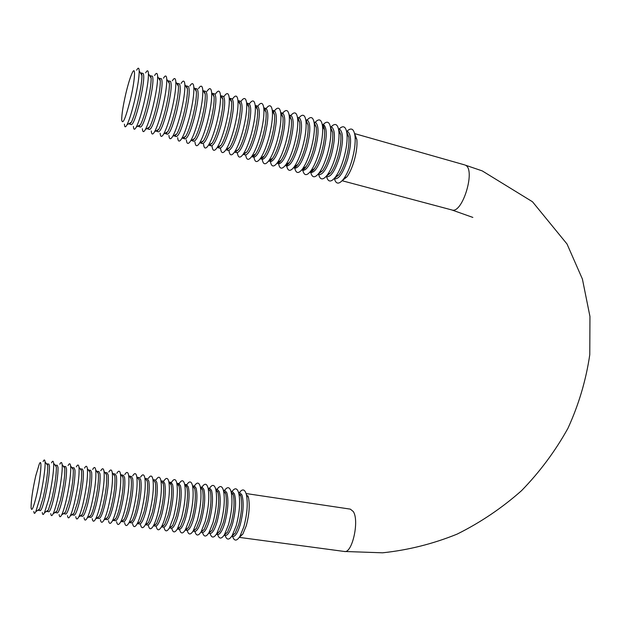 <?xml version="1.0" encoding="UTF-8"?>
<svg xmlns="http://www.w3.org/2000/svg" width="621" height="621" viewBox="0 0 621 621"><rect width="100%" height="100%" fill="white"/><g stroke="black" fill="none" stroke-linecap="round" stroke-linejoin="round"><path stroke-width="0.93" d="M231.672 536.358L232.891 536.521C235.351 536.505 237.781 532.639 240.172 524.916C243.448 512.216 244.03 502.226 241.918 494.929L239.76 492.593L238.557 492.414M231.687 536.327L235.196 533.175L238.65 524.706C241.608 513.544 242.369 504.105 240.94 496.389L240.412 494.712M224.825 534.339L224.926 534.759L224.701 534.44M225.128 535.473C226.758 540.254 229.126 540.262 232.215 535.512L236.159 525.808C239.551 512.993 240.436 502.172 238.813 493.361C237.323 488.021 235.072 487.384 232.068 491.444M224.026 535.325L225.345 535.504C227.752 535.481 230.15 531.599 232.533 523.86C235.794 511.122 236.415 501.108 234.381 493.811L232.277 491.475L230.981 491.281M224.041 535.318L227.511 532.244L230.996 523.643C233.97 512.356 234.754 502.863 233.349 495.154L232.867 493.586M217.311 533.229L217.459 533.866L217.109 533.385M217.622 534.471C219.182 539.214 221.472 539.253 224.492 534.596L228.474 524.745C231.874 511.789 232.782 500.906 231.191 492.096C229.754 486.872 227.565 486.29 224.631 490.334M216.636 533.843L217.024 534.184M225.283 492.453L225.718 493.912C227.092 501.613 226.285 511.168 223.304 522.579L219.787 531.312L216.349 534.293L217.754 534.487C220.113 534.456 222.481 530.559 224.849 522.789C228.109 510.027 228.753 499.99 226.805 492.678L224.755 490.349L223.358 490.14M210.084 533.455C211.567 538.166 213.787 538.236 216.737 533.68L220.75 523.682C224.158 510.578 225.089 499.626 223.537 490.831C222.147 485.723 220.02 485.18 217.156 489.216M217.66 491.32L218.049 492.663C219.392 500.355 218.569 509.973 215.572 521.508L212.033 530.365L208.617 533.26L210.123 533.462C212.436 533.423 214.765 529.511 217.125 521.725C220.377 508.917 221.06 498.857 219.182 491.545L217.195 489.216L215.704 488.999M202.5 532.438C203.913 537.111 206.063 537.219 208.935 532.756L212.98 522.61C216.403 509.367 217.358 498.353 215.844 489.558C214.501 484.566 212.436 484.07 209.642 488.09M201.235 531.592L201.724 532.112M200.855 532.22L202.454 532.438C204.713 532.391 207.01 528.463 209.355 520.646C212.599 507.807 213.321 497.724 211.528 490.404L209.595 488.083M200.917 532.228L204.239 529.418L207.802 520.429C210.806 508.77 211.652 499.098 210.348 491.421L209.991 490.179M194.878 531.413C196.22 536.055 198.293 536.195 201.103 531.824L205.171 521.531C208.609 508.141 209.588 497.064 208.12 488.285C206.824 483.394 204.814 482.959 202.089 486.965M193.48 530.435L194.016 531.056M193.053 531.165L194.753 531.397C196.95 531.351 199.217 527.4 201.553 519.567C204.79 506.689 205.543 496.583 203.835 489.263L201.957 486.942M193.201 531.196L196.399 528.463L199.985 519.35C202.997 507.567 203.867 497.84 202.601 490.163L202.291 489.03M187.216 530.373C188.489 534.992 190.492 535.162 193.224 530.877L197.315 520.445C200.769 506.915 201.778 495.768 200.35 487.011C199.1 482.222 197.144 481.834 194.489 485.839M185.687 529.263L186.261 530M185.213 530.093L186.999 530.357C189.149 530.303 191.384 526.336 193.705 518.481C196.927 505.564 197.726 495.442 196.096 488.106L194.28 485.793M185.446 530.148L188.528 527.493L192.13 518.263C195.149 506.348 196.05 496.567 194.815 488.906L194.544 487.881M179.516 529.325C180.711 533.928 182.644 534.13 185.314 529.938L189.421 519.358C192.883 505.68 193.923 494.471 192.541 485.723C191.346 481.05 189.444 480.708 186.851 484.706M177.862 528.075L178.475 528.937M177.334 529.014L179.213 529.317C181.309 529.247 183.506 525.273 185.811 517.386C189.032 504.431 189.871 494.285 188.318 486.949L186.556 484.636L184.685 484.403M177.653 529.108L180.61 526.523L184.227 517.169C187.263 505.129 188.186 495.294 186.999 487.648L186.758 486.717M171.8 528.401C172.941 532.857 174.788 533.051 177.358 528.983L181.487 518.263C184.965 504.438 186.028 493.167 184.693 484.442C183.56 479.909 181.743 479.583 179.244 483.464M169.463 527.943L171.38 528.261C173.422 528.192 175.588 524.194 177.878 516.284C181.091 503.297 181.961 493.128 180.494 485.785L178.801 483.472L176.876 483.247M169.812 528.052L172.654 525.552L176.286 516.067C179.329 503.903 180.284 494.005 179.135 486.383L178.926 485.552M164.045 527.462C165.116 531.786 166.894 531.972 169.362 528.021L173.507 517.161C176.993 503.196 178.095 491.855 176.806 483.154C175.735 478.752 173.996 478.442 171.59 482.214M161.569 526.872L163.509 527.206C165.496 527.12 167.631 523.115 169.906 515.182C173.112 502.156 174.02 491.964 172.638 484.613L171 482.307L169.052 482.082M161.934 526.996L164.658 524.566L168.307 514.964C171.357 502.668 172.335 492.725 171.233 485.11L171.062 484.38M156.244 526.515C157.26 530.707 158.953 530.885 161.328 527.05C162.764 524.551 164.154 520.887 165.489 516.051C168.982 501.939 170.115 490.543 168.881 481.857C167.872 477.603 166.211 477.301 163.89 480.964M153.628 525.801L155.599 526.142C157.524 526.049 159.62 522.028 161.887 514.072C165.085 501.007 166.032 490.8 164.736 483.441L163.16 481.135L161.181 480.918M154.008 525.933L156.624 523.573L160.28 513.846C163.339 501.434 164.348 491.428 163.3 483.837L163.152 483.2M148.403 525.568C149.351 529.62 150.973 529.791 153.255 526.072C154.683 523.573 156.073 519.862 157.424 514.941C160.932 500.681 162.097 489.224 160.917 480.561C159.97 476.439 158.378 476.152 156.158 479.707M145.656 524.714L147.643 525.079C149.514 524.978 151.578 520.934 153.822 512.954C157.012 499.851 157.998 489.62 156.787 482.253L155.273 479.955L153.271 479.746M146.044 524.861L148.551 522.572L152.207 512.729C155.281 500.184 156.321 490.132 155.32 482.564L155.196 482.02M140.517 524.605C141.409 528.533 142.946 528.696 145.143 525.094C146.564 522.587 147.953 518.822 149.312 513.823C152.836 499.416 154.031 487.896 152.913 479.257C152.021 475.267 150.507 474.995 148.372 478.442M137.637 523.627L139.64 524.008C141.464 523.899 143.49 519.839 145.718 511.828C148.9 498.694 149.925 488.44 148.799 481.065L147.348 478.768L145.322 478.574M138.041 523.79L140.431 521.57L144.095 511.603C147.177 498.935 148.248 488.82 147.293 481.275L147.2 480.825M132.584 523.643C133.414 527.439 134.889 527.594 136.985 524.101C138.398 521.593 139.787 517.79 141.161 512.698C144.693 498.143 145.927 486.561 144.872 477.945C144.033 474.095 142.589 473.839 140.548 477.176M129.579 522.533L131.598 522.929C133.36 522.804 135.355 518.737 137.567 510.703C140.742 497.522 141.805 487.244 140.773 479.87L139.383 477.572L137.334 477.394M129.991 522.711L132.273 520.561C133.507 518.349 134.726 514.995 135.937 510.478C139.026 497.677 140.129 487.508 139.236 479.986L139.158 479.629M124.604 522.665C125.38 526.336 126.777 526.484 128.788 523.107C130.193 520.592 131.582 516.742 132.964 511.564C136.504 496.862 137.777 485.218 136.783 476.633C136.007 472.915 134.633 472.666 132.677 475.903M121.475 521.43L123.517 521.842C125.217 521.718 127.173 517.627 129.378 509.569C132.537 496.35 133.647 486.049 132.7 478.667L131.373 476.377L129.308 476.206M121.895 521.624L124.076 519.536C125.295 517.332 126.513 513.932 127.732 509.344C130.837 496.404 131.97 486.189 131.132 478.698L129.766 476.136M116.585 521.687C117.307 525.234 118.627 525.374 120.552 522.106C121.941 519.583 123.323 515.694 124.72 510.423C128.275 495.574 129.587 483.875 128.656 475.321C127.934 471.719 126.637 471.494 124.767 474.623M113.34 520.32L115.39 520.747C117.035 520.615 118.953 516.509 121.142 508.428C124.293 495.17 125.442 484.846 124.58 477.456L123.323 475.174L121.235 475.011M113.759 520.53L115.832 518.512C117.043 516.299 118.262 512.868 119.488 508.195C122.601 495.131 123.765 484.869 122.989 477.402L121.708 474.933M108.52 520.701C109.187 524.124 110.437 524.256 112.269 521.089C113.643 518.574 115.025 514.638 116.43 509.282C119.993 494.277 121.351 482.517 120.49 474.002C119.822 470.524 118.595 470.307 116.81 473.342M105.159 519.203L107.216 519.653C108.799 519.505 110.678 515.383 112.851 507.279C116.003 493.982 117.19 483.643 116.422 476.245L115.227 473.963L113.123 473.815M105.578 519.435L107.549 517.479C108.745 515.267 109.956 511.789 111.19 507.047C114.311 493.858 115.514 483.534 114.8 476.097L113.604 473.722M100.408 519.699C101.021 523.014 102.201 523.13 103.948 520.072C105.298 517.549 106.688 513.575 108.101 508.133C111.671 492.981 113.069 481.159 112.277 472.674C111.664 469.321 110.507 469.119 108.807 472.053M96.93 518.085L99.003 518.551C100.524 518.395 102.364 514.258 104.522 506.123C107.658 492.795 108.892 482.424 108.217 475.018L107.084 472.744L104.965 472.612M97.357 518.333L99.228 516.439C100.4 514.227 101.611 510.718 102.853 505.898C105.981 492.569 107.223 482.199 106.571 474.793L105.454 472.503M92.25 518.698C92.808 521.888 93.918 522.005 95.587 519.047C96.915 516.525 98.297 512.504 99.717 506.977C103.303 491.669 104.739 479.792 104.025 471.339C103.466 468.118 102.372 467.916 100.757 470.757M88.663 516.951L90.744 517.44C92.203 517.277 94.012 513.125 96.154 504.966C99.275 491.591 100.548 481.205 99.973 473.792L98.902 471.518L96.767 471.409M89.082 517.223L90.852 515.391C92.009 513.179 93.22 509.631 94.47 504.733C97.598 491.351 98.879 480.957 98.312 473.544L97.264 471.277M84.045 517.689C84.549 520.763 85.597 520.872 87.181 518.015C88.485 515.5 89.859 511.432 91.295 505.812C94.889 490.357 96.371 478.418 95.735 470.004C95.223 466.899 94.198 466.713 92.661 469.453M80.357 515.818L82.438 516.33C83.843 516.16 85.605 511.983 87.732 503.802C90.845 490.388 92.164 479.971 91.675 472.558L90.674 470.291L88.531 470.198M80.769 516.105L82.446 514.335L86.04 503.569C89.152 490.148 90.48 479.723 90.014 472.309L89.028 470.043M75.793 516.664C76.251 519.63 77.229 519.73 78.727 516.975C80.016 514.46 81.382 510.346 82.818 504.64C86.428 489.038 87.949 477.044 87.398 468.669C86.94 465.672 85.977 465.502 84.518 468.149M71.997 514.677L74.085 515.205C75.428 515.026 77.151 510.835 79.263 502.63C82.368 489.177 83.726 478.737 83.338 471.316L82.407 469.049L80.249 468.979M72.409 514.988L73.984 513.272L77.563 502.389C80.668 488.929 82.034 478.488 81.662 471.067L80.746 468.801M67.495 515.64C67.899 518.496 68.815 518.589 70.235 515.927C71.493 513.412 72.851 509.259 74.303 503.468C77.92 487.702 79.488 475.655 79.014 467.326C78.611 464.446 77.71 464.283 76.329 466.837M63.606 513.528L65.694 514.079C66.967 513.893 68.652 509.678 70.747 501.45C73.845 487.951 75.25 477.495 74.955 470.066L74.085 467.807L71.927 467.753M64.01 513.854L65.484 512.201L69.04 501.209C72.137 487.71 73.542 477.246 73.27 469.818L72.416 467.559M59.142 514.607C59.507 517.347 60.353 517.44 61.696 514.871C62.931 512.364 64.273 508.164 65.733 502.28C68.993 489.201 71.345 471.424 70.592 465.975C70.235 463.204 69.397 463.056 68.1 465.525M55.168 512.372L57.248 512.946C58.459 512.752 60.105 508.521 62.185 500.262C65.275 486.724 66.719 476.245 66.517 468.808L65.725 466.557L63.559 466.526M55.556 512.721L56.938 511.13L60.47 500.021C63.552 486.484 65.003 475.997 64.832 468.56L64.048 466.301M50.751 513.567C51.062 516.198 51.853 516.284 53.111 513.808C54.314 511.308 55.657 507.07 57.116 501.093C60.377 487.904 62.806 469.988 62.131 464.617C61.813 461.962 61.044 461.822 59.818 464.197M46.684 511.207L48.764 511.813C49.913 511.603 51.512 507.349 53.577 499.067C56.651 485.498 58.141 474.987 58.04 467.551L57.318 465.3L55.145 465.292M47.056 511.58L48.353 510.043L51.846 498.826C54.92 485.249 56.418 474.739 56.34 467.295L55.634 465.044M42.306 512.519C42.57 515.05 43.299 515.12 44.487 512.736L48.454 499.897C51.706 486.592 54.221 468.537 53.616 463.258C53.352 460.712 52.638 460.58 51.489 462.87M38.153 510.035L40.225 510.664C41.312 510.446 42.872 506.177 44.914 497.871C47.988 484.256 49.517 473.722 49.517 466.278L48.865 464.034L46.691 464.058M38.518 510.439L39.721 508.948L43.183 497.631C46.249 484.007 47.786 473.474 47.809 466.022L47.173 463.778M33.813 511.456C34.039 513.885 34.698 513.955 35.808 511.657L39.744 498.694C42.981 485.28 45.589 467.077 45.061 461.892C44.836 459.447 44.192 459.33 43.105 461.535M35.746 475.841C32.587 490.023 31.042 500.705 31.097 507.893C31.679 511.712 33.387 507.97 36.212 496.66C40.59 478.628 42.585 456.373 39.263 464.128L35.746 475.841M239.31 537.328L242.834 534.099L246.265 525.762C249.207 514.716 249.952 505.339 248.493 497.623L247.919 495.83M232.301 535.442L232.479 536.117M232.596 536.474C234.303 541.295 236.733 541.271 239.9 536.412L243.805 526.864C247.181 514.188 248.043 503.437 246.39 494.619C244.853 489.169 242.539 488.479 239.465 492.554M346.596 131.326L347.962 131.768C351.556 135.401 351.439 144.608 347.605 159.38C343.397 172.366 339.213 178.856 335.061 178.856L334.145 178.615M334.253 178.499L338.911 174.78C341.589 171 343.956 165.722 345.99 158.937C348.412 150.375 349.359 143.117 348.839 137.156L346.627 131.481M326.545 176.589C328.152 182.403 331.172 182.473 335.612 176.806C338.662 172.483 341.364 166.436 343.692 158.642C346.471 148.823 347.558 140.493 346.968 133.67C345.913 126.381 343.25 124.875 338.973 129.16M338.523 129.028L339.99 129.502C343.498 133.119 343.343 142.341 339.516 157.16C335.332 170.193 331.203 176.721 327.127 176.744L326.103 176.473M326.18 176.387L330.776 172.762C333.461 168.966 335.837 163.618 337.894 156.709C340.331 148.023 341.286 140.688 340.766 134.71L338.554 129.145M318.511 173.733L318.604 174.191M318.666 174.493C320.188 180.253 323.114 180.354 327.438 174.811C330.496 170.464 333.198 164.332 335.557 156.414C338.352 146.432 339.454 138.025 338.864 131.186C337.832 124.053 335.231 122.624 331.063 126.909M330.411 126.723L331.979 127.227C335.402 130.821 335.2 140.059 331.381 154.924C327.22 168.004 323.137 174.571 319.147 174.617L318.014 174.322M318.068 174.26L322.61 170.728C325.288 166.917 327.671 161.499 329.751 154.474C332.204 145.656 333.174 138.25 332.646 132.257L330.426 126.8M310.741 172.382C312.184 178.087 315.01 178.227 319.225 172.793C322.276 168.438 324.993 162.228 327.376 154.163C330.186 144.041 331.303 135.549 330.714 128.694C329.704 121.716 327.174 120.365 323.106 124.65M322.252 124.402L323.914 124.93C327.251 128.516 327.011 137.761 323.199 152.681C319.062 165.807 315.033 172.413 311.121 172.483L309.887 172.157M309.918 172.118C311.214 172.149 312.705 171.008 314.397 168.687C317.075 164.852 319.458 159.372 321.554 152.23C324.03 143.272 325.008 135.797 324.488 129.797C324.154 126.917 323.425 125.139 322.299 124.472L322.26 124.448M302.776 170.263C304.143 175.914 306.867 176.085 310.966 170.767C314.016 166.389 316.733 160.102 319.14 151.912C321.973 141.627 323.099 133.049 322.516 126.187C321.538 119.364 319.07 118.091 315.111 122.376M314.04 122.065L315.81 122.624C319.054 126.187 318.775 135.456 314.971 150.422C310.857 163.595 306.883 170.239 303.056 170.333L301.705 169.975M301.721 169.952C302.986 170.053 304.461 168.943 306.137 166.622C308.808 162.78 311.199 157.229 313.318 149.964C315.81 140.882 316.795 133.336 316.283 127.328L314.047 122.096M294.758 168.128C296.046 173.733 298.685 173.927 302.668 168.718C305.703 164.332 308.435 157.967 310.857 149.638C313.714 139.205 314.855 130.55 314.273 123.672C313.326 117.004 310.919 115.809 307.069 120.086M294.175 167.748L293.818 167.359M305.78 119.721L307.651 120.311C310.81 123.851 310.484 133.135 306.689 148.147C302.598 161.375 298.685 168.05 294.936 168.175L293.477 167.786M293.485 167.779C294.719 167.942 296.17 166.87 297.839 164.549C300.494 160.692 302.893 155.071 305.027 147.689C307.535 138.475 308.536 130.852 308.024 124.844L306.021 119.845M286.46 164.278L286.529 164.891L286.25 164.41M286.7 165.978C287.911 171.528 290.457 171.761 294.323 166.661C297.35 162.26 300.083 155.824 302.528 147.356C305.408 136.76 306.557 128.027 305.982 121.149C305.058 114.637 302.73 113.511 298.98 117.788M286.009 165.559L285.598 165.062M297.475 117.353L299.454 117.974C302.512 121.506 302.155 130.798 298.367 145.865C294.3 159.139 290.434 165.846 286.778 166.001L285.202 165.582C286.405 165.823 287.834 164.782 289.495 162.454C292.142 158.588 294.54 152.906 296.691 145.407C299.221 136.053 300.23 128.361 299.726 122.345L297.808 117.509M278.355 161.996L278.456 162.888L278.045 162.182M278.596 163.82C279.737 169.323 282.182 169.58 285.939 164.588C288.944 160.171 291.684 153.659 294.152 145.05C297.048 134.307 298.212 125.496 297.645 118.611C296.76 112.246 294.494 111.198 290.845 115.475M277.804 163.362L277.339 162.749M289.122 114.986L291.202 115.63C294.175 119.139 293.772 128.454 289.991 143.567C285.947 156.888 282.136 163.641 278.573 163.812M276.881 163.362L276.919 163.377C278.084 163.657 279.473 162.648 281.103 160.35C283.735 156.469 286.134 150.724 288.307 143.102C290.845 133.616 291.87 125.861 291.381 119.837L289.549 115.164M270.438 161.646C271.509 167.103 273.861 167.391 277.509 162.508C280.498 158.076 283.238 151.485 285.722 142.745C288.633 131.846 289.813 122.95 289.262 116.073C288.408 109.847 286.203 108.877 282.664 113.154M269.545 161.142L269.033 160.404C271.998 155.964 274.738 149.296 277.245 140.416C280.172 129.362 281.367 120.396 280.832 113.511C280.009 107.433 277.874 106.54 274.42 110.825M280.723 112.603L282.904 113.27C285.784 116.764 285.334 126.086 281.561 141.254C277.548 154.621 273.799 161.413 270.314 161.615M268.513 161.126L268.66 161.173C269.762 161.444 271.105 160.466 272.673 158.231C275.282 154.342 277.688 148.528 279.877 140.788C282.431 131.163 283.471 123.346 282.99 117.322L281.243 112.797M262.241 159.442C263.234 164.868 265.493 165.186 269.033 160.404L272.673 158.231M261.239 158.914L260.742 158.153M272.27 110.22L274.56 110.903C277.346 114.373 276.857 123.711 273.093 138.925C269.095 152.347 265.4 159.178 262.008 159.403M260.098 158.867L260.346 158.96C261.402 159.217 262.683 158.262 264.189 156.096C266.782 152.199 269.18 146.323 271.385 138.46C273.962 128.702 275.01 120.816 274.544 114.8L272.891 110.422M253.989 157.222C254.905 162.617 257.078 162.974 260.51 158.285C263.459 153.837 266.192 147.099 268.714 138.079C271.664 126.863 272.875 117.819 272.355 110.949C271.563 105.003 269.491 104.188 266.13 108.489M252.894 156.663L252.413 155.879M263.77 107.829L266.168 108.512C268.854 111.966 268.319 121.32 264.562 136.589C260.595 150.057 256.962 156.927 253.663 157.183L251.986 156.733C252.988 156.981 254.214 156.05 255.666 153.954C258.235 150.041 260.634 144.103 262.854 136.115C265.439 126.218 266.51 118.269 266.06 112.261L264.484 108.031M245.699 154.978C246.537 160.358 248.617 160.746 251.947 156.158C254.866 151.695 257.591 144.887 260.137 135.72C263.102 124.355 264.329 115.234 263.832 108.364C263.071 102.558 261.053 101.821 257.785 106.152M244.495 154.404L244.03 153.597M255.223 105.438L257.723 106.113C260.315 109.544 259.733 118.914 255.992 134.237C252.048 147.759 248.47 154.66 245.256 154.947L243.572 154.497L247.096 151.788C249.642 147.876 252.033 141.867 254.268 133.763C256.869 123.726 257.956 115.708 257.521 109.707L256.031 105.632M237.354 152.712C238.115 158.083 240.11 158.518 243.331 154.016C246.219 149.545 248.943 142.659 251.505 133.352C254.486 121.832 255.736 112.642 255.254 105.78C254.525 100.09 252.568 99.438 249.386 103.816M236.042 152.129L235.607 151.307M246.622 103.047L249.231 103.699C251.722 107.107 251.101 116.5 247.36 131.869C243.448 145.438 239.931 152.378 236.811 152.696L235.118 152.246L238.48 149.614C240.995 145.694 243.378 139.616 245.629 131.388C248.245 121.219 249.347 113.138 248.936 107.146L247.531 103.21M228.97 150.554C229.677 155.801 231.579 156.236 234.676 151.85C237.532 147.379 240.249 140.416 242.827 130.977C245.823 119.294 247.088 110.026 246.638 103.179C245.947 97.66 244.076 97.055 241.01 101.355M227.55 149.832L227.139 148.993M238.014 100.649L240.692 101.27C243.083 104.662 242.415 114.062 238.681 129.486C234.792 143.109 231.338 150.088 228.311 150.429L226.611 149.979L229.817 147.418C232.301 143.498 234.676 137.357 236.943 129.005C239.566 118.696 240.692 110.554 240.296 104.576L238.976 100.781M220.556 148.442C221.208 153.519 223.017 153.93 225.974 149.677C228.792 145.198 231.493 138.165 234.094 128.578C237.106 116.732 238.394 107.394 237.959 100.563C237.323 95.238 235.545 94.664 232.619 98.832M219.003 147.526L218.615 146.672M229.405 98.219L232.099 98.824C234.389 102.193 233.675 111.617 229.956 127.088C226.091 140.765 222.691 147.782 219.764 148.155L218.049 147.697L221.099 145.213C223.552 141.285 225.92 135.083 228.202 126.606C230.841 116.158 231.982 107.953 231.617 101.991L230.375 98.335M212.079 146.315C212.685 151.214 214.4 151.609 217.218 147.488C219.997 143.001 222.691 135.898 225.307 126.164C228.334 114.163 229.646 104.755 229.242 97.939C228.652 92.801 226.96 92.25 224.165 96.302M210.41 145.198L210.053 144.328M220.75 95.781L223.451 96.364C225.64 99.717 224.88 109.156 221.169 124.681C217.334 138.405 213.997 145.469 211.163 145.865L209.44 145.407L212.343 142.993C214.757 139.057 217.117 132.793 219.407 124.192C222.062 113.604 223.218 105.337 222.877 99.391L221.72 95.875M203.556 144.173C204.115 148.908 205.737 149.273 208.423 145.283C211.156 140.796 213.841 133.616 216.465 123.742C219.508 111.578 220.843 102.1 220.471 95.308C219.927 90.34 218.328 89.828 215.666 93.755M201.763 142.846L201.437 141.976M212.048 93.336L214.757 93.895C216.845 97.225 216.038 106.672 212.335 122.252C208.524 136.03 205.256 143.133 202.516 143.56L200.785 143.102L203.533 140.757C205.916 136.822 208.252 130.488 210.558 121.763C213.228 111.035 214.408 102.706 214.098 96.783L213.011 93.398M194.978 142.015C195.491 146.579 197.02 146.929 199.574 143.063C202.267 138.568 204.93 131.318 207.569 121.305C210.628 108.978 211.986 99.43 211.645 92.661C211.148 87.871 209.642 87.382 207.111 91.194M193.069 140.478L192.774 139.609M203.292 90.868L206.009 91.403C207.988 94.71 207.135 104.181 203.44 119.814C199.667 133.647 196.453 140.788 193.814 141.246L192.075 140.781L194.684 138.506C197.012 134.571 199.341 128.174 201.662 119.325C204.34 108.45 205.535 100.066 205.256 94.159L204.255 90.907M186.347 139.841C186.812 144.243 188.256 144.569 190.678 140.827C193.325 136.333 195.972 129.005 198.619 118.844C201.693 106.362 203.075 96.744 202.772 89.998C202.322 85.388 200.901 84.93 198.503 88.617M184.321 138.087L184.064 137.233M194.489 88.392L197.206 88.904C199.085 92.187 198.184 101.673 194.497 117.361C190.748 131.241 187.604 138.429 185.066 138.918L183.311 138.444L185.772 136.24C188.07 132.304 190.375 125.846 192.704 116.864C195.398 105.857 196.616 97.404 196.376 91.528L195.444 88.399M177.668 137.652C178.087 141.891 179.438 142.193 181.736 138.576C184.328 134.082 186.952 126.684 189.622 116.375C192.704 103.73 194.109 94.043 193.853 87.328C193.449 82.888 192.106 82.453 189.832 86.024M175.526 135.681L175.308 134.835M185.64 85.9L188.357 86.389C190.127 89.649 189.172 99.15 185.5 114.885C181.782 128.826 178.701 136.053 176.263 136.573L174.493 136.1L176.822 133.957C179.065 130.022 181.355 123.494 183.692 114.396C186.401 103.241 187.643 94.734 187.433 88.881L186.579 85.884M168.928 135.44C169.3 139.523 170.573 139.81 172.739 136.309C175.277 131.815 177.885 124.347 180.564 113.891C183.661 101.083 185.097 91.334 184.879 84.642C184.515 80.373 183.265 79.969 181.115 83.424M166.684 133.243L166.498 132.42M176.729 83.4L179.453 83.851C181.115 87.095 180.113 96.612 176.449 112.401C172.754 126.397 169.743 133.662 167.406 134.214L165.628 133.74L167.817 131.66C170.014 127.724 172.281 121.134 174.633 111.904C177.342 100.61 178.615 92.048 178.444 86.218L177.66 83.346M160.14 133.22C160.466 137.148 161.654 137.412 163.703 134.027C166.18 129.541 168.765 121.995 171.45 111.392C174.555 98.413 176.022 88.601 175.852 81.949C175.533 77.842 174.361 77.462 172.335 80.808M167.779 80.885L170.488 81.304C172.04 84.526 170.992 94.058 167.336 109.901C163.68 123.952 160.73 131.264 158.495 131.838L156.709 131.365L158.759 129.347C160.901 125.411 163.152 118.766 165.512 109.405C168.237 97.963 169.533 89.346 169.401 83.548L168.695 80.792M151.291 130.984C151.578 134.749 152.681 135.005 154.606 131.73C157.028 127.243 159.581 119.628 162.275 108.877C165.396 95.735 166.894 85.853 166.77 79.24C166.498 75.296 165.411 74.939 163.502 78.176M158.766 78.355L161.476 78.743C162.919 81.941 161.817 91.489 158.176 107.386C154.544 121.491 151.664 128.842 149.537 129.455L147.736 128.974L149.653 127.026C151.741 123.09 153.969 116.375 156.337 106.882C159.069 95.3 160.397 86.622 160.303 80.862L159.667 78.23M142.395 128.726C142.628 132.343 143.653 132.576 145.461 129.416C147.814 124.937 150.344 117.245 153.053 106.346C156.181 93.034 157.711 83.09 157.641 76.515C157.416 72.735 156.399 72.401 154.606 75.529M149.708 75.816L152.409 76.166C153.736 79.333 152.58 88.904 148.955 104.856C145.353 119.015 142.543 126.412 140.517 127.049L138.708 126.568L140.501 124.681C142.527 120.746 144.724 113.969 147.099 104.351C149.847 92.622 151.198 83.889 151.159 78.161L150.585 75.646M133.437 126.451C133.631 129.929 134.571 130.138 136.271 127.088C138.553 122.609 141.052 114.846 143.769 103.8C146.913 90.324 148.473 80.319 148.45 73.783C148.272 70.157 147.34 69.847 145.656 72.867M140.594 73.255L141.27 72.936L143.28 73.573C144.499 76.717 143.296 86.296 139.671 102.31C136.1 116.523 133.36 123.959 131.45 124.635L129.626 124.153L131.295 122.321C133.259 118.394 135.432 111.555 137.808 101.797C140.563 89.921 141.945 81.141 141.953 75.451L141.456 73.053M124.425 124.161C124.573 127.491 125.442 127.685 127.026 124.743C129.238 120.272 131.706 112.432 134.423 101.239C137.583 87.592 139.174 77.524 139.213 71.035C139.073 67.557 138.219 67.278 136.643 70.196M130.34 99.748C125.504 118.58 122.624 125.302 121.693 119.915C121.716 114.311 123.098 105.547 125.838 93.624C128.221 83.672 130.402 76.662 132.389 72.572C135.968 65.158 134.858 81.025 130.34 99.748M342.28 180.595L346.992 176.791C349.677 173.026 352.022 167.81 354.04 161.142C356.438 152.719 357.385 145.531 356.865 139.585L354.661 133.81M334.385 178.677C336.062 184.538 339.182 184.577 343.739 178.794C346.797 174.493 349.476 168.516 351.781 160.862C354.537 151.19 355.616 142.954 355.033 136.146C353.954 128.694 351.222 127.111 346.836 131.396M231.454 100.773L231.191 101.262M240.048 102.907L239.698 103.536M248.579 105.073L248.152 105.803M255.34 106.804L256.457 106.036M257.055 107.254L256.566 108.054M263.886 109.032L264.903 108.411M265.47 109.443L264.934 110.297M272.386 111.268L273.294 110.779M273.83 111.648L273.256 112.533M282.136 113.86L281.53 114.753M289.231 115.762L289.929 115.467M289.58 116.632L290.279 116.22L289.766 116.958M297.575 118.021L298.181 117.796M297.832 118.937L298.313 118.658L297.956 119.162M305.874 120.272L306.378 120.117M314.117 122.531L314.529 122.415M239.248 492.864L238.875 493.447M122.422 475.546L121.98 476.028M130.488 476.711L130.022 477.184M138.506 477.875L138.025 478.333M146.486 479.032L145.989 479.482M154.419 480.188L153.907 480.623M162.314 481.345L161.786 481.756M162.989 482.657L162.772 483.107M170.162 482.494L169.634 482.89M170.814 483.627L170.55 484.163M177.971 483.643L177.435 484.015M178.592 484.613L178.289 485.211M185.741 484.784L185.198 485.141M186.323 485.622L185.997 486.251M193.465 485.925L192.921 486.259M194.016 486.639L193.659 487.291M201.15 487.058L200.606 487.376M201.662 487.664L201.289 488.331M208.796 488.184L208.26 488.486M209.261 488.688L208.881 489.364M216.403 489.309L215.867 489.589M216.822 489.728L216.434 490.388M223.971 490.435L223.498 490.652M224.344 490.769L223.948 491.413M231.501 491.545L231.097 491.716M231.819 491.816L231.431 492.43M246.095 493.54L350.329 509.135L353.264 511.518C359.575 520.577 352.208 553.746 344.407 551.479L382.583 552.806C408.168 550.113 433.008 543.887 457.11 534.122C480.444 522.525 501.923 508.04 521.539 490.675C539.812 471.898 555.275 451.118 567.928 428.327C578.764 404.682 586.045 380.13 589.779 354.676L589.95 316.462L582.413 279.077L567.027 244.006L532.492 201.763L482.23 170.891L465.214 165.108C476.16 168.928 462.466 214.315 451.824 209.952L342.14 180.742M235.196 533.175L232.215 535.512M227.511 532.244L224.492 534.596M219.787 531.312L216.737 533.68M212.033 530.365L208.935 532.756M204.239 529.418L201.103 531.824M196.399 528.463L193.224 530.877M186.021 528.642L186.774 529.682M188.528 527.493L185.314 529.938M178.165 527.47L178.988 528.595M180.61 526.523L177.358 528.983M172.654 525.552L169.362 528.021M164.658 524.566L161.328 527.05M156.624 523.573L153.255 526.072M148.551 522.572L145.143 525.094M140.431 521.57L136.985 524.101M132.273 520.561L128.788 523.107M124.076 519.536L120.552 522.106M115.832 518.512L112.269 521.089M107.549 517.479L103.948 520.072M99.228 516.439L95.587 519.047M90.852 515.391L87.181 518.015M82.446 514.335L78.727 516.975M73.984 513.272L70.235 515.927M65.484 512.201L61.696 514.871M56.938 511.13L53.111 513.808M48.353 510.043L44.487 512.736M39.721 508.948L35.808 511.657M242.834 534.099L239.9 536.412M338.911 174.78L335.612 176.806M330.776 172.762L327.438 174.811M322.61 170.728L319.225 172.793M314.397 168.687L310.966 170.767M306.137 166.622L302.668 168.718M297.839 164.549L294.323 166.661M289.495 162.454L285.939 164.588M281.103 160.35L277.509 162.508M264.189 156.096L260.51 158.285M252.778 154.839L253.616 156.259M255.666 153.954L251.947 156.158M247.096 151.788L243.331 154.016M238.48 149.614L234.676 151.85M229.817 147.418L225.974 149.677M221.099 145.213L217.218 147.488M212.343 142.993L208.423 145.283M203.533 140.757L199.574 143.063M194.684 138.506L190.678 140.827M185.772 136.24L181.736 138.576M176.822 133.957L172.739 136.309M167.817 131.66L163.703 134.027M158.759 129.347L154.606 131.73M149.653 127.026L145.461 129.416M140.501 124.681L136.271 127.088M131.295 122.321L127.026 124.743M346.992 176.791L343.739 178.794M344.407 551.479L239.279 537.375M464.632 164.891L354.614 133.608M451.824 209.952L472.853 217.42M356.865 139.585L355.033 136.146M141.953 75.451L139.213 71.035M151.159 78.161L148.45 73.783M160.303 80.862L157.641 76.515M169.401 83.548L166.77 79.24M178.444 86.218L175.852 81.949M187.433 88.881L184.879 84.642M196.376 91.528L193.853 87.328M205.256 94.159L202.772 89.998M214.098 96.783L211.645 92.661M222.877 99.391L220.471 95.308M231.617 101.991L229.242 97.939M240.296 104.576L237.959 100.563M248.936 107.146L246.638 103.179M257.521 109.707L255.254 105.78M266.06 112.261L263.832 108.364M263.941 109.971L265.346 109.156M274.544 114.8L272.355 110.949M282.99 117.322L280.832 113.511M291.381 119.837L289.262 116.073M299.726 122.345L297.645 118.611M308.024 124.844L305.982 121.149M316.283 127.328L314.273 123.672M324.488 129.797L322.516 126.187M332.646 132.257L330.714 128.694M340.766 134.71L338.864 131.186M348.839 137.156L346.968 133.67M248.493 497.623L246.39 494.619M47.778 465.502L45.061 461.892M56.309 466.845L53.616 463.258M64.794 468.18L62.131 464.617M73.239 469.515L70.592 465.975M81.638 470.842L79.014 467.326M89.991 472.162L87.398 468.669M98.304 473.481L95.735 470.004M106.571 474.793L104.025 471.339M114.8 476.097L112.277 472.674M122.989 477.402L120.49 474.002M131.132 478.698L128.656 475.321M139.236 479.986L136.783 476.633M147.293 481.275L144.872 477.945M155.32 482.564L152.913 479.257M163.3 483.837L160.917 480.561M171.233 485.11L168.881 481.857M169.983 483.379L170.519 482.991M179.135 486.383L176.806 483.154M177.792 484.52L178.336 484.124M186.999 487.648L184.693 484.442M185.563 485.653L186.114 485.249M194.815 488.906L192.541 485.723M193.294 486.779L193.845 486.367M202.601 490.163L200.35 487.011M200.979 487.896L201.538 487.485M210.348 491.421L208.12 488.285M208.633 489.006L209.192 488.595M218.049 492.663L215.844 489.558M216.24 490.116L216.799 489.697M225.718 493.912L223.537 490.831M223.808 491.211L224.29 490.854M233.349 495.154L231.191 492.096M240.94 496.389L238.813 493.361"/></g></svg>
